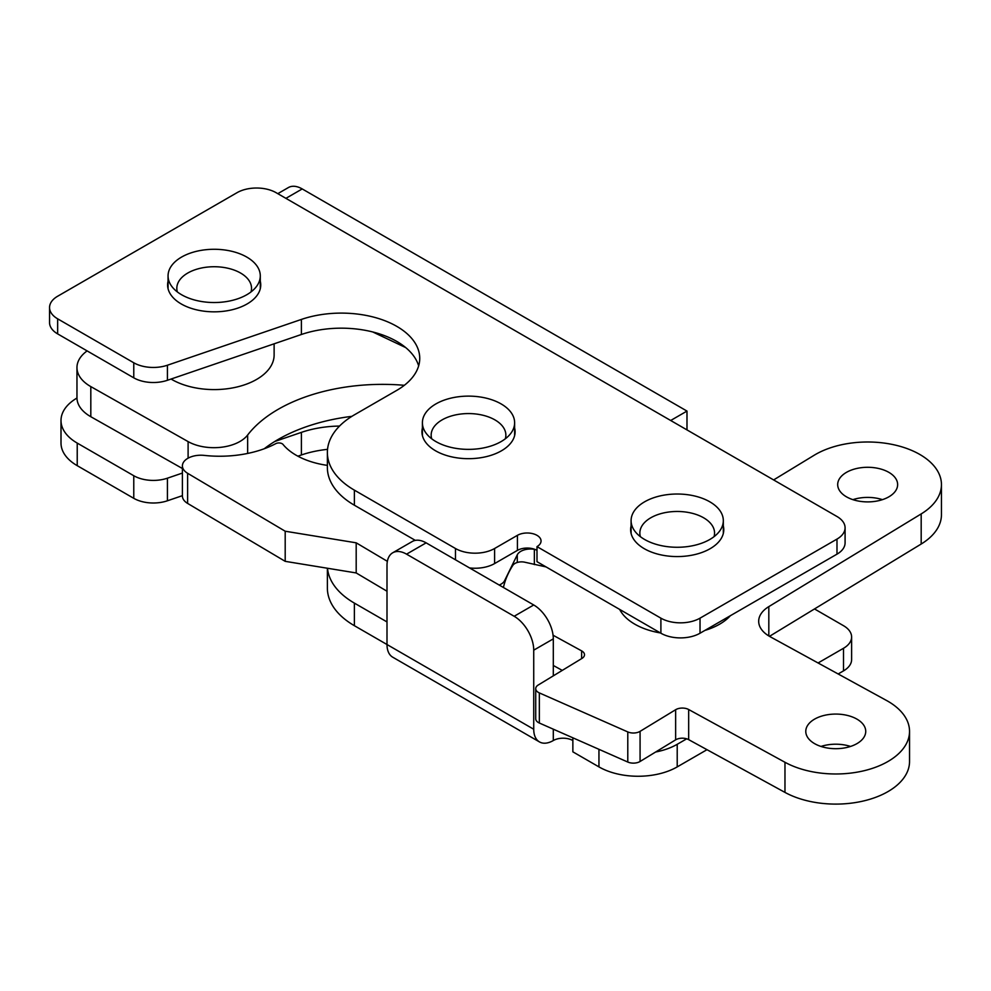 <?xml version="1.0" encoding="UTF-8"?>
<svg xmlns="http://www.w3.org/2000/svg" width="991" height="991" viewBox="0 0 991 991"><rect width="100%" height="100%" fill="white"/><g stroke="black" fill="none" stroke-linecap="round" stroke-linejoin="round"><path stroke-width="1.49" d="M572.86 737.812L572.86 751.835L598.948 766.898A55.335 31.947 0 0 0 677.212 766.898L707.004 749.692M838.163 673.967L843.502 670.882L843.502 648.287A27.674 15.98 0 0 0 851.616 636.99A27.674 15.98 0 0 0 843.502 625.693L814.503 608.945M655.646 752.008A55.335 31.947 0 0 0 677.212 744.303L686.701 738.815M818.083 662.967L843.502 648.287M76.964 398.048A55.335 31.947 0 0 0 61.008 420.494A55.335 31.947 0 0 0 77.224 443.088L133.773 475.73A27.674 15.98 0 0 0 167.429 478.182L182.406 473.066M274.78 441.478L301.4 432.373A78.4 45.264 180 0 1 339.529 426.068M327.501 568.252A92.225 53.254 0 0 0 354.382 603.11L386.998 621.927M297.857 456.182L301.4 454.968A78.4 45.264 180 0 1 327.538 449.357M61.008 420.494L61.008 443.088A55.335 31.947 0 0 0 77.224 465.671L133.773 498.324A27.674 15.98 0 0 0 167.429 500.777L182.406 495.661M327.377 568.227L327.377 588.047A92.225 53.254 0 0 0 354.382 625.693L533.728 729.24A27.674 15.98 120 0 0 539.463 741.912A27.674 15.98 120 0 0 553.3 740.537A13.837 7.99 180 0 1 572.86 740.537M851.616 636.99L851.616 659.585A27.674 15.98 180 0 1 843.502 670.882M277.802 193.666L288.381 187.559A27.674 15.98 60 0 1 302.218 188.934L686.986 411.079L670.684 420.494M686.986 429.908L686.986 411.079M553.3 675.85L553.3 638.873L533.728 650.17A27.674 15.98 -120 0 0 514.168 616.278L406.558 554.155A27.674 15.98 -120 0 0 392.721 552.78A27.674 15.98 -120 0 0 386.998 565.452L386.998 644.522A27.674 15.98 -60 0 0 392.721 657.194L539.463 741.912M533.728 729.24L533.728 650.17M514.168 616.278L533.728 604.981L426.13 542.857L406.558 554.155M392.721 552.78L412.293 541.495A27.674 15.98 60 0 1 426.13 542.857M533.728 604.981A27.674 15.98 60 0 1 553.3 638.873M168.061 281.171A46.577 26.893 0 0 0 167.603 284.937A46.577 26.893 0 0 0 181.242 303.952A46.577 26.893 0 0 0 231.993 309.787A46.577 26.893 0 0 0 260.744 284.937A46.577 26.893 0 0 0 260.286 281.171M631.094 525.911A46.577 26.893 0 0 0 630.635 529.677A46.577 26.893 0 0 0 644.274 548.692A46.577 26.893 0 0 0 695.025 554.526A46.577 26.893 0 0 0 723.777 529.677A46.577 26.893 0 0 0 723.319 525.911M422.401 428.013A46.577 26.893 0 0 0 421.943 431.791A46.577 26.893 0 0 0 435.582 450.806A46.577 26.893 0 0 0 486.333 456.628A46.577 26.893 0 0 0 515.097 431.791A46.577 26.893 0 0 0 514.626 428.013M845.088 527.794L845.088 542.857A27.674 15.98 0 0 1 836.986 554.155L700.03 633.224A27.674 15.98 0 0 1 660.898 633.224L536.998 561.686L536.998 546.623L660.898 618.161A27.674 15.98 0 0 0 700.03 618.161L836.986 539.092A27.674 15.98 0 0 0 845.088 527.794A27.674 15.98 0 0 0 836.986 516.509L276.13 192.7A27.674 15.98 0 0 0 236.998 192.7L57.651 296.235A27.674 15.98 0 0 0 49.55 307.532L49.55 322.595A27.674 15.98 0 0 0 57.651 333.893L133.773 377.831A27.674 15.98 0 0 0 167.429 380.284L301.4 334.487A78.4 45.264 180 0 1 418.648 365.89M49.55 307.532A27.674 15.98 0 0 0 57.651 318.829L133.773 362.78A27.674 15.98 0 0 0 167.429 365.221L301.4 319.424A78.4 45.264 180 0 1 380.16 319.04A78.4 45.264 180 0 1 419.738 358.37A78.4 45.264 180 0 1 396.772 390.367L354.382 414.845A92.225 53.254 0 0 0 327.377 452.491A92.225 53.254 0 0 0 354.382 490.149L455.476 548.506A27.674 15.98 0 0 0 494.596 548.506L517.426 535.326A13.837 7.99 180 0 1 532.501 533.604A13.837 7.99 180 0 1 541.049 540.975A13.837 7.99 180 0 1 536.998 546.623M469.548 567.93A27.674 15.98 0 0 0 494.596 563.569L517.426 550.389A13.837 7.99 180 0 1 536.998 550.389M327.377 452.491L327.377 467.554A92.225 53.254 0 0 0 354.382 505.212L415.316 540.38M889.41 496.503A29.978 17.305 0 0 0 897.635 484.599A29.978 17.305 0 0 0 878.769 468.52A29.978 17.305 0 0 0 845.918 472.682A29.978 17.305 0 0 0 837.692 484.599A29.978 17.305 0 0 0 856.558 500.666A29.978 17.305 0 0 0 889.41 496.503M882.424 499.65A29.978 17.305 0 0 0 852.904 499.65M857.5 743.3A29.978 17.305 0 0 0 865.738 731.383A29.978 17.305 0 0 0 846.871 715.304A29.978 17.305 0 0 0 814.02 719.466A29.978 17.305 0 0 0 805.782 731.383A29.978 17.305 0 0 0 824.661 747.462A29.978 17.305 0 0 0 857.5 743.3M850.526 746.446A29.978 17.305 0 0 0 820.994 746.446M546.041 566.914L525.193 562.306A9.229 5.327 0 0 0 514.825 563.532A9.229 5.327 0 0 0 512.867 565.341A175.234 101.169 0 0 0 503.416 587.49M553.052 635.219L581.63 650.876A9.229 5.327 180 0 1 584.504 654.741A9.229 5.327 180 0 1 581.977 658.408L538.249 685.004A9.229 5.327 0 0 0 535.722 688.671A9.229 5.327 0 0 0 539.339 692.907L627.786 731.928A9.229 5.327 0 0 0 640.075 731.358L675.639 709.717A9.229 5.327 180 0 1 688.671 709.519L784.971 762.277A73.78 42.601 0 0 0 864.883 770.527A73.78 42.601 0 0 0 909.54 731.383A73.78 42.601 0 0 0 886.549 700.488L770.18 636.73A36.89 21.294 180 0 1 758.685 621.283A36.89 21.294 180 0 1 768.818 606.616L921.184 513.92A73.78 42.601 0 0 0 941.45 484.599A73.78 42.601 0 0 0 895.009 445.033A73.78 42.601 0 0 0 814.144 455.265L773.624 479.929M535.722 688.671L535.722 718.797A9.229 5.327 0 0 0 539.339 723.021L627.786 762.042A9.229 5.327 0 0 0 640.075 761.484L675.639 739.843A9.229 5.327 180 0 1 688.671 739.645L784.971 792.404A73.78 42.601 0 0 0 864.883 800.641A73.78 42.601 0 0 0 909.54 761.509L909.54 731.383M553.3 665.469L562.269 670.399M769.487 636.333L921.184 544.034A73.78 42.601 0 0 0 941.45 514.713L941.45 484.599M714.028 536.676A37.348 21.567 0 0 0 714.561 533.034A37.348 21.567 0 0 0 691.495 513.115A37.348 21.567 0 0 0 650.79 517.785A37.348 21.567 0 0 0 639.852 533.034A37.348 21.567 0 0 0 640.384 536.676M709.816 539.476A46.119 26.621 0 0 0 719.305 531.51A46.119 26.621 0 0 0 723.319 520.647A46.119 26.621 0 0 0 694.852 496.045A46.119 26.621 0 0 0 644.596 501.818A46.119 26.621 0 0 0 631.094 520.647A46.119 26.621 0 0 0 635.107 531.51A46.119 26.621 0 0 0 709.816 539.476M730.367 615.708A59.943 34.611 180 0 1 719.602 624.194A59.943 34.611 180 0 1 704.911 630.412M660.415 632.939A59.943 34.611 180 0 1 619.66 609.415M505.336 438.778A37.348 21.567 0 0 0 505.868 435.136A37.348 21.567 0 0 0 482.815 415.217A37.348 21.567 0 0 0 442.097 419.887A37.348 21.567 0 0 0 431.159 435.136A37.348 21.567 0 0 0 431.704 438.778M501.124 441.577A46.119 26.621 0 0 0 510.613 433.624A46.119 26.621 0 0 0 514.626 422.748A46.119 26.621 0 0 0 486.16 398.147A46.119 26.621 0 0 0 435.904 403.919A46.119 26.621 0 0 0 422.401 422.748A46.119 26.621 0 0 0 426.415 433.624A46.119 26.621 0 0 0 501.124 441.577M250.983 291.936A37.348 21.567 0 0 0 251.528 288.294A37.348 21.567 0 0 0 228.463 268.375A37.348 21.567 0 0 0 187.757 273.045A37.348 21.567 0 0 0 176.819 288.294A37.348 21.567 0 0 0 177.352 291.936M246.784 294.736A46.119 26.621 0 0 0 256.273 286.771A46.119 26.621 0 0 0 260.286 275.907A46.119 26.621 0 0 0 231.82 251.305A46.119 26.621 0 0 0 181.564 257.078A46.119 26.621 0 0 0 168.061 275.907A46.119 26.621 0 0 0 172.075 286.771A46.119 26.621 0 0 0 246.784 294.736M274.123 343.803L274.123 354.976A59.943 34.611 180 0 1 256.558 379.454A59.943 34.611 180 0 1 171.084 379.045M87.121 350.901A46.119 26.621 0 0 0 76.964 367.574A46.119 26.621 0 0 0 90.813 386.601L188.104 441.602A36.89 21.294 0 0 0 247.639 435.024A147.572 85.201 180 0 1 404.353 385.301M76.964 367.574L76.964 397.701A46.119 26.621 0 0 0 90.813 416.715L182.406 468.508M405.703 347.581L372.752 331.96M264.263 448.737A147.572 85.201 180 0 1 351.892 416.344M327.377 465.374A66.409 38.339 180 0 1 295.529 454.857A66.409 38.339 180 0 1 283.054 444.476A4.608 2.663 0 0 0 275.771 443.646A83.009 47.927 180 0 1 204.27 455.402A18.445 10.653 0 0 0 182.406 465.869A18.445 10.653 0 0 0 187.621 473.289L285.197 531.226L356.19 542.82L387.357 561.327M499.191 585.049A13.837 7.99 0 0 0 504.605 580.664L517.277 554.811A13.837 7.99 180 0 1 534.36 549.299L534.855 549.386M182.406 465.869L182.406 495.983A18.445 10.653 0 0 0 187.621 503.416L285.197 561.34L356.19 572.947L356.19 542.82M356.19 572.947L386.998 591.231M285.197 561.34L285.197 531.226M677.212 766.898L677.212 744.303M301.4 454.968L301.4 432.373M167.429 500.777L167.429 478.182M133.773 498.324L133.773 475.73M77.224 465.671L77.224 443.088M598.948 766.898L598.948 749.32M553.3 740.537L553.3 729.178M354.382 625.693L354.382 603.11M302.218 188.934L285.916 198.349M301.4 334.487L301.4 319.424M167.429 380.284L167.429 365.221M133.773 377.831L133.773 362.78M57.651 333.893L57.651 318.829M836.986 554.155L836.986 539.092M700.03 633.224L700.03 618.161M660.898 633.224L660.898 618.161M517.426 550.389L517.426 535.326M494.596 563.569L494.596 548.506M455.476 559.804L455.476 548.506M354.382 505.212L354.382 490.149M784.971 792.404L784.971 762.277M688.671 739.645L688.671 709.519M675.639 739.843L675.639 709.717M640.075 761.484L640.075 731.358M627.786 762.042L627.786 731.928M539.339 723.021L539.339 692.907M581.63 658.619L581.63 650.876M921.184 544.034L921.184 513.92M768.818 635.937L768.818 606.616M188.104 458.164L188.104 441.602M247.639 453.432L247.639 435.024M90.813 416.715L90.813 386.601M534.36 564.61L534.36 549.299M517.277 562.467L517.277 554.811M504.605 582.981L504.605 580.664M187.621 503.416L187.621 473.289M631.094 533.455L631.094 520.647M723.319 533.455L723.319 520.647M422.401 435.557L422.401 422.748M514.626 435.557L514.626 422.748M168.061 288.715L168.061 275.907M260.286 288.715L260.286 275.907"/></g></svg>
